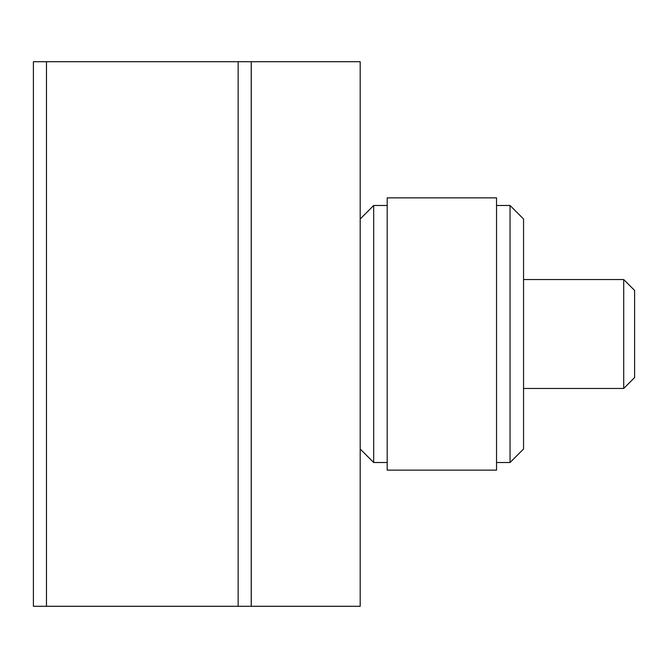 <?xml version="1.0" encoding="UTF-8"?>
<svg xmlns="http://www.w3.org/2000/svg" width="668" height="668" viewBox="0 0 668 668"><rect width="100%" height="100%" fill="white"/><g stroke="black" fill="none" stroke-linecap="round" stroke-linejoin="round"><path stroke-width="1" d="M510.043 205.485L523.553 218.987L523.553 449.013L510.043 462.515L510.043 205.485L496.541 205.485M360.186 218.987L373.688 205.485L373.688 462.515L387.189 462.515M360.186 449.013L373.688 462.515M387.189 197.862L387.189 470.138L496.541 470.138L496.541 197.862L387.189 197.862M496.541 462.515L510.043 462.515M623.712 388.459L634.6 377.562L634.6 290.438L623.712 279.541L623.712 388.459L523.553 388.459M251.268 61.715L251.268 606.285L360.186 606.285L360.186 61.715L251.268 61.715M46.468 61.715L251.226 61.715L251.226 606.285L33.4 606.285L33.4 61.715L46.468 61.715L46.468 606.285M238.159 61.715L238.159 606.285M373.688 205.485L387.189 205.485M623.712 279.541L523.553 279.541"/></g></svg>
